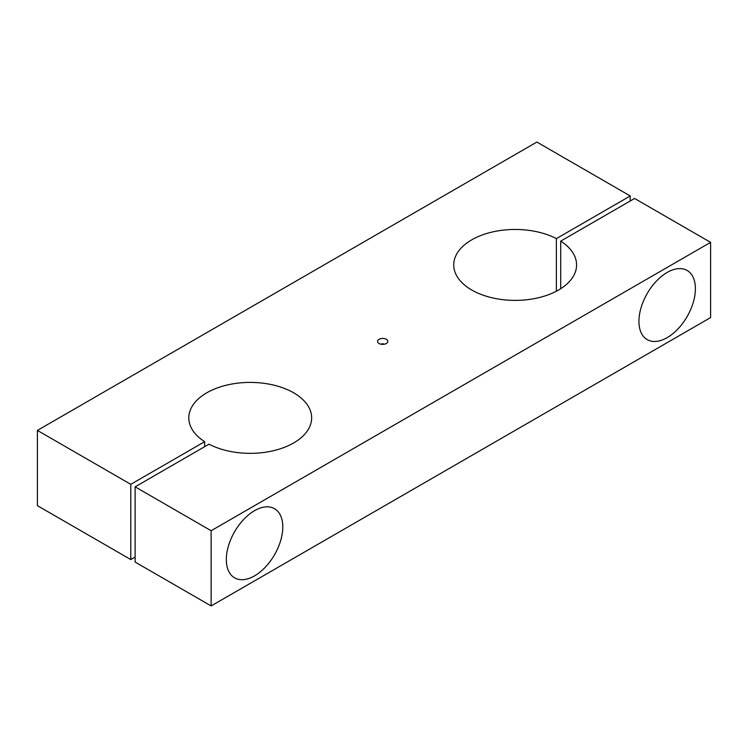 <?xml version="1.0" encoding="UTF-8"?>
<svg xmlns="http://www.w3.org/2000/svg" width="748" height="748" viewBox="0 0 748 748"><rect width="100%" height="100%" fill="white"/><g stroke="black" fill="none" stroke-linecap="round" stroke-linejoin="round"><path stroke-width="1.12" d="M204.672 441.675A61.42 35.465 0 0 1 188.795 417.88A61.42 35.465 0 0 1 250.215 382.415A61.42 35.465 0 0 1 311.645 417.88A61.42 35.465 0 0 1 275.133 450.296A61.42 35.465 0 0 1 209.01 444.181L135.126 486.836L211.132 530.725L710.6 242.352L634.594 198.472L560.701 241.127A61.42 35.465 0 0 1 576.577 264.923A61.42 35.465 0 0 1 515.157 300.387A61.42 35.465 0 0 1 453.737 264.923A61.42 35.465 0 0 1 490.239 232.506A61.42 35.465 0 0 1 556.362 238.621L630.246 195.967L536.868 142.055L37.4 430.418L130.778 484.33L204.672 441.675L204.672 446.687M379.049 343.5A5.143 2.973 0 0 0 387.38 342.612A5.143 2.973 0 0 0 382.686 338.433A5.143 2.973 0 0 0 377.992 342.612A5.143 2.973 0 0 0 379.049 343.5M630.246 195.967L630.246 200.978M560.701 241.127L560.701 288.709M556.362 238.621L556.362 291.215M135.126 486.836L135.126 562.066L211.132 605.945L710.6 317.582L710.6 242.352M130.778 484.33L130.778 559.56L135.126 557.054M37.4 430.418L37.4 505.648L130.778 559.56M254.563 575.857A39.925 23.048 -60 0 1 234.601 577.83A39.925 23.048 -60 0 1 234.601 531.735A39.925 23.048 -60 0 1 274.525 508.687A39.925 23.048 -60 0 1 280.64 540.673A39.925 23.048 -60 0 1 254.563 575.857M211.132 530.725L211.132 605.945M667.169 337.638A39.925 23.048 -60 0 1 647.207 339.62A39.925 23.048 -60 0 1 647.207 293.515A39.925 23.048 -60 0 1 687.132 270.467A39.925 23.048 -60 0 1 693.246 302.463A39.925 23.048 -60 0 1 667.169 337.638M384.425 344.202A2.459 1.421 0 0 0 380.947 344.202"/></g></svg>

